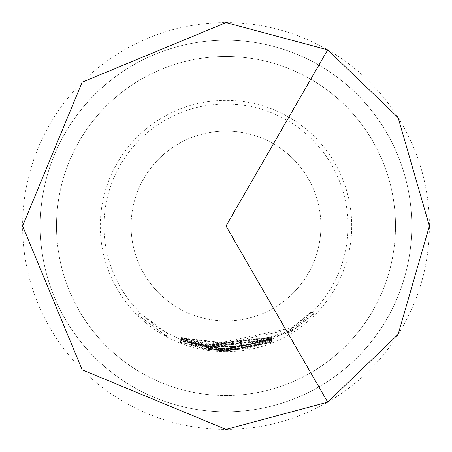 <?xml version="1.0" encoding="UTF-8"?>
<svg xmlns="http://www.w3.org/2000/svg" width="452" height="452" viewBox="0 0 452 452"><rect width="100%" height="100%" fill="white"/><g stroke="black" fill="none" stroke-linecap="round" stroke-linejoin="round"><path stroke-width="0.34" stroke-dasharray="2.26 1.69" d="M137.86 314.807L166.229 335.921L137.984 314.942L139.77 312.886L167.522 333.536L139.77 312.886M226 411.772A185.772 185.772 0 0 0 411.772 226A185.772 185.772 0 0 0 226 40.228A185.772 185.772 0 0 0 40.228 226A185.772 185.772 0 0 0 226 411.772A185.772 185.772 0 0 0 411.772 226A185.772 185.772 0 0 0 226 40.228A185.772 185.772 0 0 0 40.228 226A185.772 185.772 0 0 0 226 411.772A185.772 185.772 0 0 1 40.228 226A185.772 185.772 0 0 1 226 40.228A185.772 185.772 0 0 1 411.772 226A185.772 185.772 0 0 1 226 411.772A185.772 185.772 0 0 1 40.228 226A185.772 185.772 0 0 1 226 40.228A185.772 185.772 0 0 1 411.772 226A185.772 185.772 0 0 1 226 411.772A185.772 185.772 0 0 1 40.228 226A185.772 185.772 0 0 1 226 40.228A185.772 185.772 0 0 1 411.772 226A185.772 185.772 0 0 1 226 411.772A185.772 185.772 0 0 1 40.228 226A185.772 185.772 0 0 1 226 40.228A185.772 185.772 0 0 1 411.772 226A185.772 185.772 0 0 1 226 411.772A185.772 185.772 0 0 1 40.228 226A185.772 185.772 0 0 1 226 40.228M226 395.5A169.5 169.5 0 0 0 395.5 226A169.5 169.5 0 0 0 226 56.5A169.5 169.5 0 0 0 56.5 226A169.5 169.5 0 0 0 226 395.5A169.5 169.5 0 0 0 395.5 226A169.5 169.5 0 0 0 226 56.5A169.5 169.5 0 0 0 56.5 226A169.5 169.5 0 0 0 226 395.5M245.645 345.396L226 347.006L181.619 338.469L241.95 345.848L243.99 345.238L242.142 345.497L181.546 337.989L245.651 344.876L270.85 337.926L270.675 338.356L245.645 345.396L246.086 348.074L226 349.718L180.625 340.989L226 349.616L242.312 348.537L244.396 347.921L226 349.289L180.523 340.605L226 349.193L246.097 347.548L271.855 340.446L271.68 340.876L246.086 348.074M226 320.92A94.92 94.92 0 0 1 131.08 226A94.92 94.92 0 0 1 226 131.08A94.92 94.92 0 0 1 320.92 226A94.92 94.92 0 0 1 226 320.92A94.92 94.92 0 0 1 131.08 226A94.92 94.92 0 0 1 226 131.08A94.92 94.92 0 0 1 320.92 226A94.92 94.92 0 0 1 226 320.92M226 429.4A203.4 203.4 0 0 0 429.4 226A203.4 203.4 0 0 0 226 22.6A203.4 203.4 0 0 0 22.6 226A203.4 203.4 0 0 0 226 429.4M226 348.04A122.04 122.04 0 0 0 348.04 226A122.04 122.04 0 0 0 226 103.96A122.04 122.04 0 0 0 103.96 226A122.04 122.04 0 0 0 226 348.04M226 348.565L271.929 339.644L226 348.667L208.123 347.368L208.01 347.667L209.909 347.938L226 348.989L271.861 340.124L226 349.085L206.185 347.486L180.54 340.288L180.568 339.944L206.344 346.989L226 348.565M226 349.814L292.879 330.209L313.631 313.615L313.677 314.134L291.263 331.808L291.274 331.356L289.653 332.339L226 349.921L208.095 348.639L208.033 348.944L209.931 349.21L226 350.255L242.204 349.193L271.641 341.271L271.607 341.576L245.99 348.724L226 350.34L206.101 348.741L180.529 341.633L180.602 341.3L206.214 348.232L226 349.814M226 350.441L271.646 341.78L226 350.543L207.926 349.232L207.897 349.543L209.796 349.814L226 350.865L271.584 342.254L226 350.961L205.965 349.351L180.291 342.209L180.359 341.876L205.948 348.825L226 350.441M226 351.046L271.562 342.48L226 351.142L180.207 342.39L226 351.046M226 351.707A125.707 125.707 0 0 0 351.707 226A125.707 125.707 0 0 0 226 100.293A125.707 125.707 0 0 0 100.293 226A125.707 125.707 0 0 0 226 351.707M181.201 339.864L270.573 339.955L181.201 339.864L180.207 342.39M181.229 339.983L180.241 342.509M270.505 340.085L271.494 342.61M270.573 339.955L271.562 342.48M181.28 339.684L181.354 339.35L206.389 346.147L270.646 339.254L210.174 346.803L208.321 346.548L208.287 346.859L210.152 347.125L270.59 339.831L206.4 346.673L181.28 339.684L180.291 342.209M206.4 346.673L205.965 349.351M270.59 339.831L271.579 342.356M270.59 339.729L271.584 342.254M210.152 347.125L209.796 349.814M207.926 349.232L207.897 349.543M208.321 346.548L208.287 346.859M210.174 346.803L209.818 349.492M270.652 339.356L271.646 341.881M270.646 339.254L271.646 341.78M206.389 346.147L205.948 348.825M181.354 339.35L180.359 341.876M288.257 330.011L210.344 346.204L208.485 345.955L208.423 346.26L210.282 346.52L241.848 346.503L270.641 338.746L270.612 339.056L245.555 346.046L206.536 346.062L181.523 339.107L181.597 338.774L206.649 345.554L291.416 327.926L311.711 311.694L311.767 312.213L289.839 329.502L289.845 329.05L288.257 330.011L289.653 332.339M289.845 329.05L291.274 331.356M289.839 329.502L291.263 331.808M311.767 312.213L313.677 314.134M311.711 311.694L313.631 313.615M291.416 327.926L292.879 330.209M206.649 345.554L206.214 348.232M181.597 338.774L180.602 341.3M181.523 339.107L180.529 341.633M206.536 346.062L206.101 348.741M245.555 346.046L245.99 348.724M270.612 339.056L271.607 341.576M270.641 338.746L271.641 341.271M243.752 345.955L244.153 348.639M243.707 346.238L244.103 348.921M241.848 346.503L242.204 349.193M210.282 346.52L209.931 349.21M208.423 346.26L208.033 348.944M208.485 345.955L208.095 348.639M210.344 346.204L209.994 348.893M270.675 338.356L271.68 340.876M270.85 337.926L271.855 340.446M245.651 344.876L246.097 347.548M181.546 337.989L180.546 340.509M181.523 338.085L180.523 340.605M242.142 345.497L242.504 348.187M243.99 345.238L244.396 347.921M243.809 345.582L244.21 348.266M241.95 345.848L242.312 348.537M181.619 338.469L180.625 340.989M181.619 338.571L180.625 341.091M181.54 337.768L181.574 337.424L206.779 344.311L270.912 337.13L210.366 344.938L208.519 344.684L208.406 344.983L210.265 345.249L270.827 337.723L206.62 344.808L181.54 337.768L180.54 340.288M206.62 344.808L206.185 347.486M270.827 337.723L271.838 340.237M270.85 337.61L271.861 340.124M210.265 345.249L209.909 347.938M208.123 347.368L208.519 344.684L208.01 347.667M210.366 344.938L210.01 347.622M270.884 337.248L271.901 339.763M270.912 337.13L271.929 339.644M206.779 344.311L206.344 346.989M181.574 337.424L180.568 339.944M166.229 335.921L167.522 333.536L166.229 335.921M207.931 349.317L208.327 346.633M208.282 346.763L207.892 349.447M208.135 347.503L208.53 344.819"/><path stroke-width="0.68" d="M226 22.6L327.7 49.85L398.11 117.599L429.4 226L398.11 334.401L327.7 402.15L226 429.4L82.174 369.826L22.6 226L82.174 82.174L226 22.6M327.7 49.85L226 226L327.7 402.15M22.6 226L226 226"/></g></svg>
